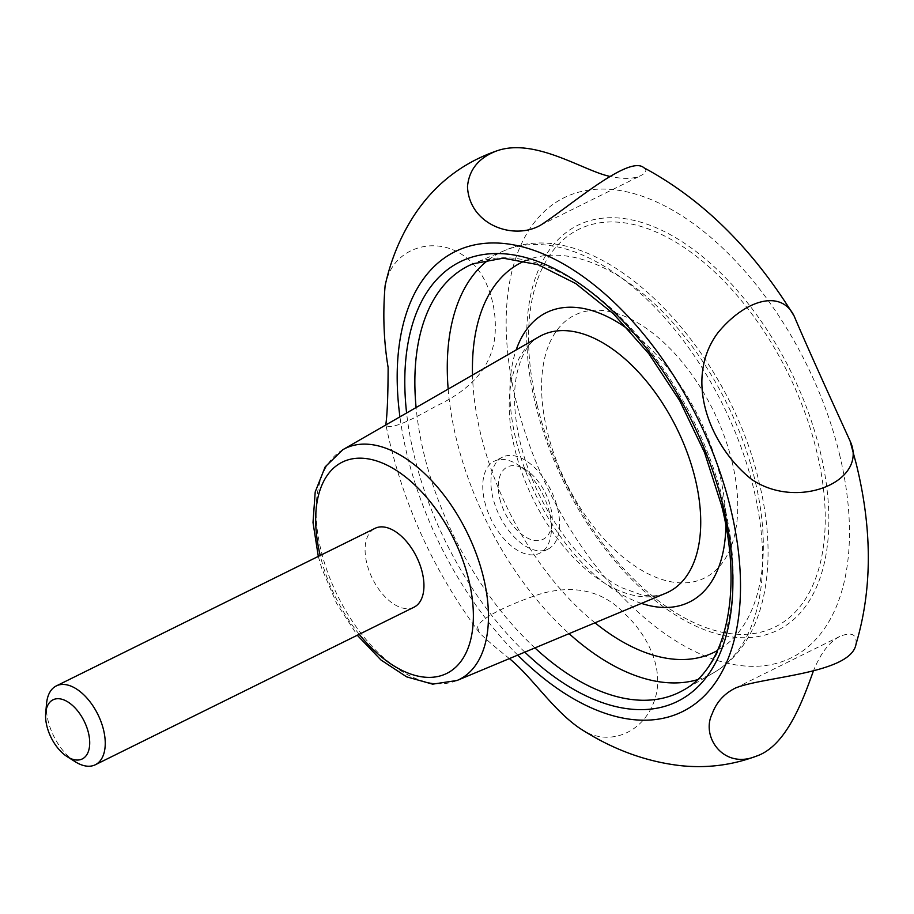 <?xml version="1.0" encoding="UTF-8"?>
<svg xmlns="http://www.w3.org/2000/svg" width="914" height="914" viewBox="0 0 914 914"><rect width="100%" height="100%" fill="white"/><g stroke="black" fill="none" stroke-linecap="round" stroke-linejoin="round"><path stroke-width="0.69" stroke-dasharray="4.57 3.43" d="M414.008 607.204A43.986 24.598 63.7 0 1 372.466 578.676A43.986 24.598 63.7 0 1 375.026 528.349M385.125 285.591L387.022 278.816C395.613 249.465 430.997 236.577 459.422 252.972C487.996 269.516 496.965 306.464 495.114 333.37C493.126 364.309 473.521 388.507 436.286 405.976C404.776 424.005 387.959 430.174 385.834 424.496C401.212 500.141 432.493 569.685 479.701 633.116L477.645 627.655C477.862 619.075 509.018 604.063 541.899 593.46C576.037 584.366 603.903 591.392 625.507 614.505C647.169 634.693 665.975 670.339 653.967 701.849C641.777 734.685 606.485 747.412 579.625 728.207M509.395 658.606C495.754 647.706 485.86 639.206 479.701 633.116M813.129 671.744C820.246 653.659 829.181 641.868 839.943 636.384C851.597 631.677 856.955 634.236 856.03 644.073M643.936 167.765C647.215 170.038 646.301 172.586 641.194 175.419C633.745 179.064 623.085 179.338 609.192 176.231M732.034 461.639A146.606 81.986 63.7 0 1 622.103 556.398A146.606 81.986 63.7 0 1 564.875 321.671A146.606 81.986 63.7 0 1 732.034 461.639M75.336 761.796A43.986 24.598 63.7 0 1 46.557 703.574M484.763 501.9A51.31 28.7 -116.3 0 0 539.831 553.176A51.31 28.7 -116.3 0 0 551.233 532.554A51.31 28.7 -116.3 0 0 549.428 512.446A51.31 28.7 -116.3 0 0 517.655 464.632A51.31 28.7 -116.3 0 0 494.348 461.17A51.31 28.7 -116.3 0 0 484.763 501.9M499.867 498.987A40.319 22.542 -116.3 0 0 528.452 538.54A40.319 22.542 -116.3 0 0 552.09 523.071A40.319 22.542 -116.3 0 0 525.71 469.705A40.319 22.542 -116.3 0 0 499.867 498.987M557.597 508.413A51.31 28.7 63.7 0 1 548.012 549.131A51.31 28.7 63.7 0 1 499.547 515.85A51.31 28.7 63.7 0 1 502.529 457.137A51.31 28.7 63.7 0 1 557.597 508.413M359.202 634.293A117.849 65.899 63.7 0 1 320.22 555.438M697.382 679.708A235.698 131.799 -116.3 0 0 713.537 672.818C765.029 643.307 779.711 565.195 759.031 482.089C727.053 341.493 595.528 209.729 504.757 250.505L472.869 263.838A237.88 133.021 63.7 0 1 723.877 503.488A237.88 133.021 63.7 0 1 683.581 690.059L713.537 672.818A235.698 131.799 -116.3 0 0 753.467 487.95A235.698 131.799 -116.3 0 0 504.757 250.505A235.698 131.799 -116.3 0 0 489.47 259.165M534.941 647.923A237.88 133.021 63.7 0 1 424.142 454.578A237.88 133.021 63.7 0 1 416.099 407.53M524.83 652.15A245.203 137.111 63.7 0 1 406.604 413.002M517.735 655.11A256.571 143.475 63.7 0 1 399.932 416.841M839.452 454.098A256.571 143.475 63.7 0 1 647.055 619.921A256.571 143.475 63.7 0 1 546.915 209.146A256.571 143.475 63.7 0 1 839.452 454.098M537.192 405.37A221.736 123.996 -116.3 0 0 726.859 633.128A221.736 123.996 -116.3 0 0 816.59 450.968A221.736 123.996 -116.3 0 0 626.924 223.21A221.736 123.996 -116.3 0 0 537.192 405.37M535.547 404.502A225.804 126.269 -116.3 0 0 792.998 620.08A225.804 126.269 -116.3 0 0 704.877 258.571A225.804 126.269 -116.3 0 0 535.547 404.502M448.168 389.067A235.698 131.799 -116.3 0 0 456.486 439.497A235.698 131.799 -116.3 0 0 569.079 633.642M665.826 593.197A143.121 80.032 63.7 0 1 533.228 499.193A143.121 80.032 63.7 0 1 539.043 336.763C528.418 342.282 520.9 355.238 516.501 375.631C513.04 394.574 514.239 416.704 520.089 441.999C529.434 479.667 546.218 513.679 570.439 544.047C587.085 564.246 604.04 578.745 621.326 587.553L640.977 594.717C650.928 596.648 659.211 596.145 665.826 593.197M342.921 449.654A128.828 72.046 -116.3 0 0 321.1 550.696A128.828 72.046 -116.3 0 0 457.034 680.484M524.979 260.878A217.395 121.562 63.7 0 1 754.838 479.69A217.395 121.562 63.7 0 1 717.581 650.448M595.003 622.811A217.395 121.562 63.7 0 1 472.515 375.06M629.278 330.148A161.424 90.269 63.7 0 1 719.581 473.943A161.424 90.269 63.7 0 1 725.876 525.516M641.468 603.389A161.424 90.269 63.7 0 1 536.964 497.353A161.424 90.269 63.7 0 1 516.159 349.936M540.711 225.095L641.194 175.419M735.37 688.082L839.943 636.384M318.301 556.386L321.705 568.165L336.638 603.434L357.283 635.241M525.71 469.705L517.655 464.632M552.09 523.071L551.233 532.554M502.529 457.137L494.348 461.17M548.012 549.131L539.831 553.176"/><path stroke-width="1.37" d="M45.7 713.057L46.557 703.574A43.986 24.598 63.7 0 1 56.325 685.911L375.026 528.349A43.986 24.598 63.7 0 1 422.234 572.29A43.986 24.598 63.7 0 1 414.008 607.204L95.307 764.767A43.986 24.598 63.7 0 1 75.336 761.796L67.282 756.723A32.984 18.451 63.7 0 1 45.7 713.057A32.984 18.451 63.7 0 1 65.043 700.41A32.984 18.451 63.7 0 1 88.43 732.765A32.984 18.451 63.7 0 1 67.282 756.723M385.914 424.907L385.834 424.496C387.273 414.259 388.039 395.259 388.13 367.519C383.72 341.059 382.715 313.742 385.125 285.591C390.769 259.884 400.435 236.498 414.111 215.418C434.573 184.331 462.278 162.772 497.216 150.719C478.913 157.516 469.008 169.501 467.488 186.696C469.236 224.97 513.839 240.782 540.711 225.095C570.222 206.164 628.912 154.546 643.936 167.765C702.672 199.401 752.725 248.814 794.117 316.004C780.819 288.573 744.51 300.249 717.89 332.799C683.089 379.367 709.881 446.295 751.651 479.404C798.059 510.96 868.974 480.89 850.054 440.936C833.408 404.399 808.604 350.256 794.117 316.004M850.054 440.936L856.19 463.661C872.402 529.206 872.344 589.336 856.03 644.073C851.368 673.915 762.87 676.554 735.37 688.082C724.139 693.68 716.405 702.272 712.166 713.845C700.73 736.604 723.568 769.737 755.992 756.266C731.726 765.258 706.613 768.388 680.644 765.658C645.501 761.625 611.832 749.137 579.625 728.207C552.582 709.675 531.777 676.68 509.395 658.606M755.992 756.266C786.657 746.361 803.337 698.799 813.129 671.744M609.192 176.231C583.315 170.644 535.17 137.694 497.216 150.719M56.325 685.911A43.986 24.598 63.7 0 1 103.533 729.852A43.986 24.598 63.7 0 1 95.307 764.767M320.22 555.438A117.849 65.899 63.7 0 1 368.034 458.851A117.849 65.899 63.7 0 1 468.768 579.887A117.849 65.899 63.7 0 1 446.809 673.389A117.849 65.899 63.7 0 1 359.202 634.293M416.099 407.53A237.88 133.021 63.7 0 1 472.869 263.838L503.237 258.182L538.197 264.706L575.717 283.534L613.351 313.731L648.734 353.581L679.742 400.755L704.523 452.499L721.649 505.83C743.425 591.872 725.933 667.494 683.581 690.059A237.88 133.021 63.7 0 1 534.941 647.923M406.604 413.002A245.203 137.111 63.7 0 1 528.875 258.456A245.203 137.111 63.7 0 1 723.328 506.79A245.203 137.111 63.7 0 1 688.95 694.446A245.203 137.111 63.7 0 1 524.83 652.15M399.932 416.841A256.571 143.475 63.7 0 1 524.476 247.386A256.571 143.475 63.7 0 1 730.492 507.956A256.571 143.475 63.7 0 1 692.709 705.597A256.571 143.475 63.7 0 1 517.735 655.11M569.079 633.642A235.698 131.799 -116.3 0 0 697.382 679.708M489.47 259.165A235.698 131.799 -116.3 0 0 448.168 389.067M695.143 478.445A143.121 80.032 63.7 0 1 665.826 593.197L457.034 680.484A128.828 72.046 -116.3 0 0 483.426 577.191A128.828 72.046 -116.3 0 0 342.921 449.654L539.043 336.763A143.121 80.032 63.7 0 1 695.143 478.445M717.581 650.448A217.395 121.562 63.7 0 1 595.003 622.811M472.515 375.06A217.395 121.562 63.7 0 1 524.979 260.878M725.876 525.516A161.424 90.269 63.7 0 1 641.468 603.389M516.159 349.936A161.424 90.269 63.7 0 1 629.278 330.148M342.921 449.654L325.19 466.837L315.204 491.938L313.011 522.534L318.301 556.386M357.283 635.241L380.978 659.999L406.616 676.84L432.63 684.152L457.034 680.484"/></g></svg>
